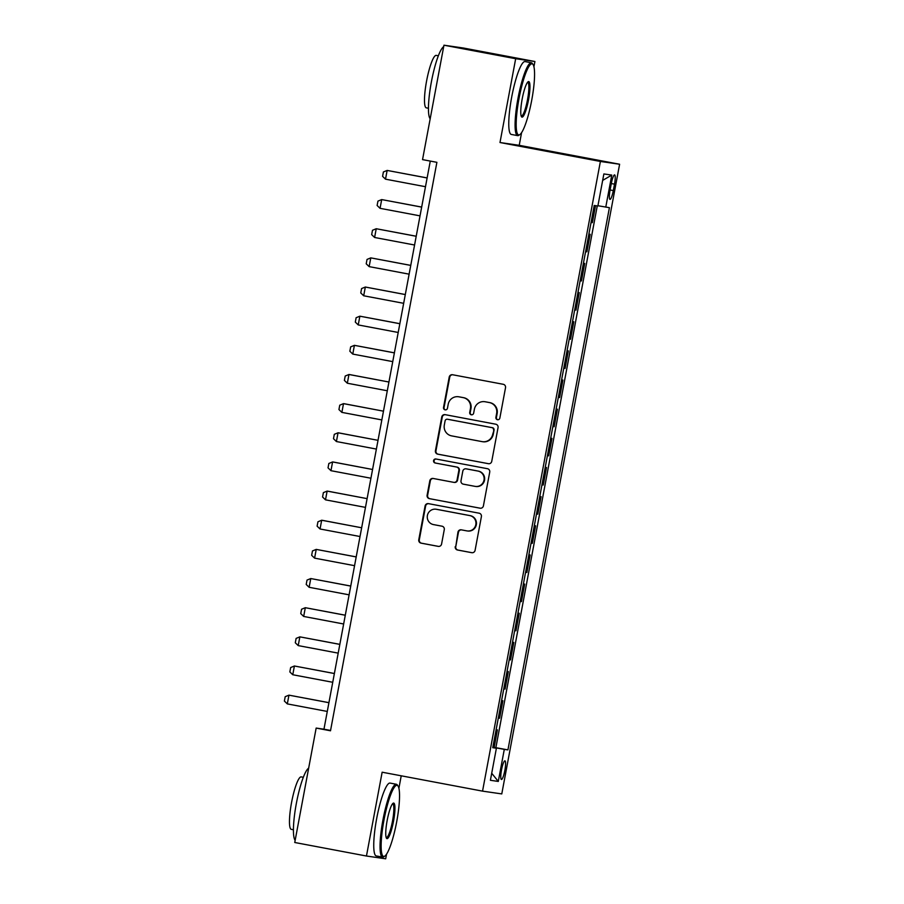 <?xml version="1.0" encoding="UTF-8"?>
<svg xmlns="http://www.w3.org/2000/svg" width="904" height="904" viewBox="0 0 904 904"><rect width="100%" height="100%" fill="white"/><g stroke="black" fill="none" stroke-linecap="round" stroke-linejoin="round"><path stroke-width="1.36" d="M497.494 419.716A2.034 2 -81.8 0 0 499.844 418.089L505.528 387.68A2.915 2.87 -81.8 0 0 503.245 384.29L452.565 374.742A2.915 2.87 -81.8 0 0 449.22 377.07L443.525 407.467A2.034 2 -81.8 0 0 445.209 409.862A2.034 2 -81.8 0 0 447.469 408.212L448.203 404.28A9.311 9.164 -81.8 0 1 458.927 396.822L463.153 397.613A9.311 9.164 -81.8 0 1 470.453 408.472L469.718 412.405A2.034 2 -81.8 0 0 471.391 414.8A2.034 2 -81.8 0 0 473.651 413.151L474.397 409.218A9.311 9.164 -81.8 0 1 485.12 401.76L489.335 402.551A9.311 9.164 -81.8 0 1 496.635 413.411L495.9 417.343A2.034 2 -81.8 0 0 497.494 419.716M504.839 770.411A9.492 1.684 100.7 0 0 504.94 760.84A9.492 1.684 100.7 0 0 501.517 769.925A9.492 1.684 100.7 0 0 501.426 779.497A9.492 1.684 100.7 0 0 504.839 770.411M455.243 546.615A2.915 2.87 -81.8 0 0 457.514 550.005L471.741 552.683A2.915 2.87 -81.8 0 0 475.086 550.355L481.403 516.591A2.915 2.87 -81.8 0 0 479.131 513.201L428.439 503.641A2.915 2.87 -81.8 0 0 425.095 505.98L418.778 539.744A2.915 2.87 -81.8 0 0 421.061 543.134L438.225 546.366A2.915 2.87 -81.8 0 0 441.581 544.038L444.282 529.586A2.915 2.87 -81.8 0 0 442.011 526.196L433.491 524.591A7.786 7.661 -81.8 0 1 427.366 515.675A7.786 7.661 -81.8 0 1 436.349 509.28L469.718 515.574A7.786 7.661 -81.8 0 1 475.843 524.489A7.786 7.661 -81.8 0 1 466.859 530.885L461.289 529.834A2.915 2.87 -81.8 0 0 457.944 532.162L455.763 546.694A2.915 2.87 -81.8 0 0 458.034 550.084L472.091 552.728M382.143 772.208L366.459 856.02L294.749 842.494L316.163 728.07L330.502 730.782L436.892 162.325L422.541 159.624L443.954 45.2L515.675 58.715L499.991 142.527L600.392 161.454L482.544 791.136L382.143 772.208M488.386 463.695A2.915 2.87 -81.8 0 0 491.742 461.368L498.059 427.603A2.915 2.87 -81.8 0 0 495.776 424.213L445.096 414.653A2.915 2.87 -81.8 0 0 441.751 416.981L435.434 450.746A2.915 2.87 -81.8 0 0 437.705 454.147L488.623 463.729M489.731 472.091L483.414 505.867A2.915 2.87 -81.8 0 1 480.069 508.195L429.377 498.635A2.915 2.87 -81.8 0 1 427.106 495.245L429.807 480.792A2.915 2.87 -81.8 0 1 433.163 478.465L453.706 482.34A2.915 2.87 -81.8 0 0 457.062 480.013L458.859 470.419A2.915 2.87 -81.8 0 0 456.576 467.029L435.174 462.995A2.034 2 -81.8 0 1 433.57 460.667A2.034 2 -81.8 0 1 435.931 458.995L487.459 468.701A2.915 2.87 -81.8 0 1 489.731 472.091M492.861 747.133L494.149 747.371L497.415 729.878L496.126 729.697M498.319 717.979L499.596 718.217L502.873 700.736L501.584 700.543M503.777 688.825L505.053 689.074L508.33 671.582L507.042 671.389M509.234 659.671L510.511 659.92L513.788 642.428L512.489 642.236M514.681 630.529L515.969 630.766L519.246 613.274L517.947 613.093M520.139 601.375L521.427 601.612L524.693 584.12L523.405 583.939M525.597 572.221L526.874 572.458L530.151 554.977L528.863 554.785M531.055 543.067L532.332 543.315L535.609 525.823L534.309 525.631M536.513 513.913L537.79 514.161L541.067 496.669L539.767 496.477M541.959 484.77L543.247 485.007L546.513 467.515L545.225 467.334M547.417 455.616L548.705 455.853L551.971 438.361L550.683 438.18M552.875 426.462L554.152 426.711L557.429 409.218L556.141 409.026M558.333 397.308L559.61 397.557L562.887 380.064L561.587 379.872M563.78 368.165L565.068 368.403L568.345 350.91L567.045 350.729M569.237 339.011L570.526 339.249L573.791 321.756L572.503 321.575M574.695 309.857L575.984 310.095L579.249 292.602L577.961 292.421M580.153 280.703L581.43 280.952L584.707 263.459L583.419 263.267M585.611 251.549L586.888 251.798L590.165 234.305L588.866 234.113M611.285 183.693L610.076 190.111A9.198 1.627 100.7 0 0 609.985 199.377A9.198 1.627 100.7 0 0 613.307 190.575L614.505 184.156A9.198 1.627 100.7 0 0 614.596 174.89A9.198 1.627 100.7 0 0 611.285 183.693M600.392 161.454L619.613 164.245L501.776 793.915L482.544 791.136M494.149 747.371L507.935 749.891L609.409 207.671L597.917 205.728M507.935 749.891L504.296 749.371L498.296 781.44L490.397 780.288L496.398 748.229L492.759 747.698L594.233 205.479L597.872 206.01L603.872 173.941L611.771 175.082L605.77 207.152M586.888 251.798L585.6 251.606M581.43 280.952L580.142 280.76M575.984 310.095L574.684 309.914M570.526 339.249L569.226 339.068M565.068 368.403L563.78 368.21M559.61 397.557L558.322 397.364M554.152 426.711L552.864 426.518M548.705 455.853L547.406 455.672M543.247 485.007L541.948 484.826M537.79 514.161L536.501 513.969M532.332 543.315L531.043 543.123M526.874 572.458L525.586 572.277M521.427 601.612L520.128 601.431M515.969 630.766L514.67 630.574M510.511 659.92L509.223 659.728M505.053 689.074L503.765 688.882M499.596 718.217L498.307 718.036M495.889 747.619L597.261 205.92M591.058 222.407L592.346 222.644L595.521 205.671M592.346 222.644L591.058 222.452M533.925 66.76L534.908 61.506L515.675 58.715M534.908 61.506L463.187 47.98L443.954 45.2M366.459 856.02L385.692 858.8L386.562 854.156M398.901 788.265L401.229 775.801M499.991 142.527L519.224 145.318L521.585 132.651M519.224 145.318L619.613 164.245M430.281 161.082L323.96 729.2L316.163 728.07M330.57 730.455L323.96 729.2M496.398 748.229L492.793 747.506M492.838 747.28L504.296 749.371M602.663 180.404L611.771 175.082M498.296 781.44L491.708 773.259M497.844 419.75A2.034 2 -81.8 0 1 496.42 417.422L497.155 413.49A9.311 9.164 -81.8 0 0 489.855 402.63L489.335 402.551M484.736 401.692L485.256 401.772A9.311 9.164 -81.8 0 1 485.64 401.839L489.855 402.63M458.554 396.754L459.074 396.833A9.311 9.164 -81.8 0 1 459.447 396.901L463.673 397.692A9.311 9.164 -81.8 0 1 470.973 408.551L470.238 412.484A2.034 2 -81.8 0 0 471.651 414.812M452.734 374.764A2.915 2.87 -81.8 0 0 449.74 377.149L444.045 407.546A2.034 2 -81.8 0 0 445.469 409.885M445.265 414.687A2.915 2.87 -81.8 0 0 442.271 417.06L435.954 450.825A2.915 2.87 -81.8 0 0 438.225 454.215L488.748 463.741M493.527 430.01A2.034 2 -81.8 0 0 491.934 427.637L447.446 419.241A2.034 2 -81.8 0 0 445.096 420.88L444.327 425.027A9.311 9.164 -81.8 0 0 451.616 435.875L482.035 441.615A9.311 9.164 -81.8 0 0 492.759 434.157L494.047 430.078A2.034 2 -81.8 0 0 492.454 427.705L491.934 427.637M447.796 419.298A2.034 2 -81.8 0 1 447.966 419.32L492.454 427.705M482.408 441.672L482.928 441.751A9.311 9.164 -81.8 0 0 493.279 434.225L492.759 434.157M494.047 430.078L493.279 434.225M480.419 508.24L429.377 498.635M433.321 478.498A2.915 2.87 -81.8 0 0 430.327 480.871L427.626 495.324A2.915 2.87 -81.8 0 0 429.897 498.714M454.226 482.42A2.915 2.87 -81.8 0 0 457.582 480.08L459.379 470.498A2.915 2.87 -81.8 0 0 457.096 467.108L435.174 462.995M436.157 459.029A2.034 2 -81.8 0 0 434.078 460.848A2.034 2 -81.8 0 0 435.694 463.074M475.041 486.363A7.786 7.661 -81.8 0 0 484.035 479.967A7.786 7.661 -81.8 0 0 477.9 471.052L466.148 468.837A2.915 2.87 -81.8 0 0 462.803 471.165L461.006 480.747A2.915 2.87 -81.8 0 0 463.289 484.148L475.041 486.363M475.357 486.408L475.877 486.488A7.786 7.661 -81.8 0 0 484.555 480.035A7.786 7.661 -81.8 0 0 478.419 471.131L477.9 471.052M466.43 468.882A2.915 2.87 -81.8 0 1 466.667 468.916L478.419 471.131M461.458 529.868A2.915 2.87 -81.8 0 0 458.464 532.241L455.763 546.694M467.176 530.93L467.696 531.01A7.786 7.661 -81.8 0 0 476.363 524.557A7.786 7.661 -81.8 0 0 470.238 515.653L469.718 515.574M436.033 509.234L436.553 509.302A7.786 7.661 -81.8 0 1 436.869 509.359L470.238 515.653M428.609 503.675A2.915 2.87 -81.8 0 0 425.614 506.048L419.298 539.812A2.915 2.87 -81.8 0 0 421.58 543.214L438.587 546.411M427.129 177.918L387.149 170.427L385.511 179.173L425.49 186.71M385.511 179.173L382.584 176.337L383.398 171.963L387.149 170.427L427.117 177.964M531.71 100.276A36.183 6.407 100.7 0 0 533.089 64.591A36.183 6.407 100.7 0 0 519.032 98.446A36.183 6.407 100.7 0 0 519.902 134.549A36.183 6.407 100.7 0 0 531.71 100.276M519.902 134.549L518.907 135.25A37.075 6.554 -79.3 0 1 517.642 135.634A37.075 6.554 -79.3 0 1 518.015 98.253A37.075 6.554 -79.3 0 1 531.371 62.771A37.075 6.554 -79.3 0 1 532.422 63.574L533.089 64.591M528.535 99.824A18.091 3.198 -79.3 0 1 521.506 116.74A18.091 3.198 -79.3 0 1 522.196 98.898A18.091 3.198 -79.3 0 1 528.094 81.767A18.091 3.198 -79.3 0 1 528.535 99.824M521.201 116.062A17.199 3.04 100.7 0 0 521.325 116.107A17.199 3.04 100.7 0 0 527.518 99.632A17.199 3.04 100.7 0 0 527.699 82.298A17.199 3.04 100.7 0 0 527.574 82.287M430.191 118.786A37.075 6.554 -79.3 0 1 431.377 81.925A37.075 6.554 -79.3 0 1 443.683 46.68M428.462 108.254L426.338 107.858A26.691 4.723 -79.3 0 1 426.598 80.942A26.691 4.723 -79.3 0 1 436.225 55.393L438.35 55.788M517.642 135.634L511.325 134.436A37.075 6.554 -79.3 0 1 511.698 97.067A37.075 6.554 -79.3 0 1 525.066 61.574L531.371 62.771M396.686 821.781A36.183 6.407 100.7 0 0 398.065 786.096A36.183 6.407 100.7 0 0 383.997 819.939A36.183 6.407 100.7 0 0 384.878 856.054A36.183 6.407 100.7 0 0 396.686 821.781M384.878 856.054L383.884 856.755A37.075 6.554 -79.3 0 1 382.618 857.128A37.075 6.554 -79.3 0 1 382.98 819.759A37.075 6.554 -79.3 0 1 396.347 784.265A37.075 6.554 -79.3 0 1 397.398 785.079L398.065 786.096M393.511 821.318A18.091 3.198 -79.3 0 1 386.483 838.245A18.091 3.198 -79.3 0 1 387.172 820.403A18.091 3.198 -79.3 0 1 393.07 803.272A18.091 3.198 -79.3 0 1 393.511 821.318M386.177 837.567A17.199 3.04 100.7 0 0 386.291 837.601A17.199 3.04 100.7 0 0 392.494 821.137A17.199 3.04 100.7 0 0 392.664 803.792A17.199 3.04 100.7 0 0 392.539 803.792M295.167 840.291A37.075 6.554 -79.3 0 1 296.354 803.43A37.075 6.554 -79.3 0 1 308.659 768.174M293.438 829.759L291.314 829.352A26.691 4.723 -79.3 0 1 291.574 802.447A26.691 4.723 -79.3 0 1 301.202 776.898L303.326 777.293M382.618 857.128L376.301 855.941A37.075 6.554 -79.3 0 1 376.674 818.572A37.075 6.554 -79.3 0 1 390.042 783.079L396.347 784.265M421.671 207.072L381.691 199.581L380.053 208.327L420.032 215.864M380.053 208.327L377.126 205.49L377.94 201.117L381.691 199.581L421.671 207.118M416.213 236.226L376.233 228.735L374.606 237.481L414.574 245.007M374.606 237.481L371.668 234.644L372.493 230.271L376.233 228.735L416.213 236.272M410.766 265.38L370.787 257.877L369.148 266.623L409.116 274.161M369.148 266.623L366.21 263.798L367.035 259.425L370.787 257.877L410.755 265.414M405.308 294.534L365.329 287.031L363.69 295.777L403.659 303.315M363.69 295.777L360.764 292.941L361.577 288.568L365.329 287.031L405.297 294.568M399.851 323.677L359.871 316.185L358.233 324.931L398.212 332.469M358.233 324.931L355.306 322.095L356.119 317.722L359.871 316.185L399.839 323.722M394.393 352.831L354.413 345.339L352.775 354.085L392.754 361.623M352.775 354.085L349.848 351.249L350.662 346.876L354.413 345.339L394.393 352.876M347.328 383.228L344.39 380.403L345.215 376.03L348.955 374.493L388.935 382.019L349.893 374.629L348.955 374.493L347.328 383.228L387.296 390.765M341.87 412.382L338.932 409.557L339.757 405.184L343.509 403.636L383.477 411.173L344.435 403.772L343.509 403.636L341.87 412.382L381.838 419.919M336.412 441.536L333.486 438.7L334.299 434.327L338.051 432.79L378.019 440.327L338.989 432.926L338.051 432.79L336.412 441.536L376.38 449.073M330.954 470.69L328.028 467.854L328.841 463.481L332.593 461.944L372.561 469.481L333.531 462.08L332.593 461.944L330.954 470.69L370.934 478.227M325.496 499.844L322.57 497.008L323.383 492.635L327.135 491.098L367.114 498.635L328.073 491.234L327.135 491.098L325.496 499.844L365.476 507.381M320.05 528.987L317.112 526.162L317.937 521.789L321.677 520.241L361.656 527.778L322.615 520.376L321.677 520.241L320.05 528.987L360.018 536.524M356.21 556.898L316.231 549.395L314.592 558.141L354.56 565.678M314.592 558.141L311.654 555.316L312.479 550.943L316.231 549.395L356.199 556.932M350.752 586.041L310.773 578.549L309.134 587.295L349.102 594.832M309.134 587.295L306.207 584.459L307.021 580.086L310.773 578.549L350.741 586.086M345.294 615.195L305.315 607.703L303.676 616.449L343.656 623.986M303.676 616.449L300.749 613.613L301.563 609.239L305.315 607.703L345.283 615.24M339.836 644.349L299.857 636.857L298.218 645.603L338.198 653.129M298.218 645.603L295.292 642.767L296.116 638.394L299.857 636.857L339.836 644.394M334.39 673.503L294.399 665.999L292.772 674.746L332.74 682.283M292.772 674.746L289.834 671.921L290.659 667.547L294.399 665.999L334.378 673.536M328.932 702.657L288.952 695.153L287.314 703.9L327.282 711.437M287.314 703.9L284.387 701.063L285.201 696.69L288.952 695.153L328.92 702.69M611.307 183.557L614.505 184.156M610.11 189.976L613.307 190.575"/></g></svg>
